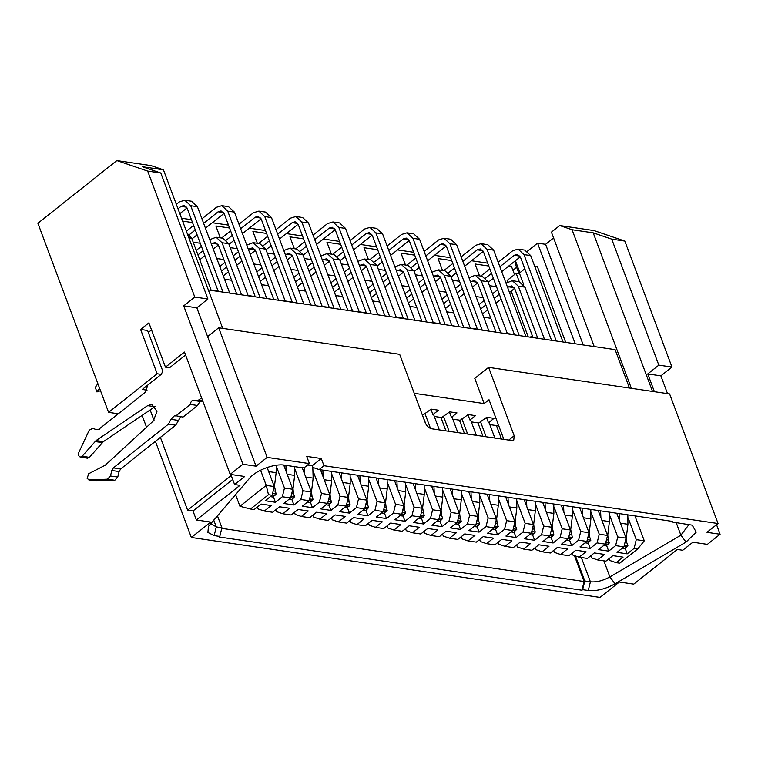 <?xml version="1.0" encoding="UTF-8"?>
<svg xmlns="http://www.w3.org/2000/svg" width="758" height="758" viewBox="0 0 758 758"><rect width="100%" height="100%" fill="white"/><g stroke="black" fill="none" stroke-linecap="round" stroke-linejoin="round"><path stroke-width="1.14" d="M321.288 458.524L323.979 465.715L718.053 523.522L669.608 393.933L488.607 367.384L514.18 435.774L513.763 440.114L511.821 440.54L431.634 428.772C428.857 428.062 426.726 426.053 425.247 422.737L399.674 354.337L218.674 327.788L267.129 457.377L309.406 463.583L306.715 456.382L321.288 458.524L312.296 465.668L312.969 467.468L319.137 469.572L323.979 465.715M267.129 457.377L256.052 466.179L242.93 464.256L230.205 474.366L244.711 476.488L234.592 484.533L239.983 485.328L196.369 519.979L210.733 522.082L191.348 537.479L599.995 597.418L619.381 582.021L633.745 584.124L677.358 549.474L682.75 550.27L692.869 542.226L707.375 544.358L720.1 534.248L706.977 532.324L718.053 523.522M319.137 469.572L672.535 521.409L671.844 521.959L692.225 525.152L696.232 532.135L686.056 542.084L615.051 583.793C605.49 589.051 596.565 591.278 588.274 590.491L582.646 589.667L581.955 590.217L219.081 536.986L219.773 536.437L214.154 535.612L207.9 532.429L208.45 526.431L249.704 478.08C255.948 470.311 274.557 463.356 284.364 465.118L302.262 467.743L304.555 467.43L309.406 463.583M414.247 393.326L484.182 403.578L474.764 378.384L488.607 367.384M484.182 403.578L489.024 399.731L503.843 439.365M256.052 466.179L207.597 336.59L218.674 327.788M307.634 464.986L312.296 465.668M234.592 484.533L231.228 475.531L187.614 510.181L160.393 437.375L120.674 468.937L119.11 471.552L117.755 477.047L114.818 480.259L95.745 480.866M232.687 479.444L193.006 510.977L196.369 519.979M193.006 510.977L187.614 510.181M154.016 420.339L150.141 409.945L103.363 441.63L89.435 457.33L87.502 458.192M142.106 415.384L146.531 427.218M155.399 441.346L191.348 537.479M652.505 391.422L593.211 232.848L572.072 229.74L559.726 225.543L593.988 230.574L624.848 241.072L671.958 367.061L660.881 375.854L667.523 393.629M716.537 524.726L720.1 534.248M660.881 375.854L647.758 373.931L654.4 391.706M668.471 520.812L671.844 521.959M687.714 524.28L688.378 525.341L680.892 535.214L609.887 576.923C602.932 580.742 596.442 582.362 590.406 581.784L584.788 580.96L582.646 589.667M584.788 580.96L575.436 555.974M574.412 555.623L584.086 581.509L581.955 590.217M584.086 581.509L221.222 528.288M217.404 515.686L221.914 527.739L219.773 536.437M221.914 527.739L216.286 526.914L211.473 524.053L211.274 522.821M207.597 336.59L196.834 307.795L183.711 305.872L242.93 464.256M183.711 305.872L194.787 297.07L147.677 171.081L116.817 160.582L37.9 223.278L108.593 412.352L157.162 373.77L140.6 329.455L148.9 322.861L165.471 367.166L184.478 352.063L230.205 474.366M572.072 229.74L631.367 388.323M559.726 225.543L551.426 232.147L594.206 346.567M208.355 289.973L615.108 349.637L629.462 388.049M647.758 373.931L658.835 365.138L611.734 239.14L593.211 232.848M116.817 160.582L151.079 165.604L163.425 169.801L222.71 328.385M163.425 169.801L142.286 166.703L160.8 173.004L207.91 298.993L196.834 307.795M108.593 412.352L118.286 413.773M147.033 390.171L142.239 389.47L161.246 374.367L157.162 373.77M516.634 267.328L512.92 270.284M519.022 273.723L515.648 264.684L515.421 260.743L520.32 256.858M527.464 251.182L537.574 243.147L545.599 244.322L553.596 237.965M611.734 239.14L624.848 241.072M658.835 365.138L671.958 367.061M207.91 298.993L194.787 297.07M140.6 329.455L147.592 330.488L162.818 371.193L161.246 374.367M185.587 355.028L169.555 367.763L165.471 367.166M160.8 173.004L147.677 171.081M609.205 558.542L609.963 560.55L616.131 562.644L623.057 557.149L612.852 555.652L605.926 561.147L597.617 559.935L604.543 554.43L594.329 552.933L587.412 558.438L579.103 557.215L586.019 551.72L575.815 550.223L568.898 555.718L560.588 554.505L567.505 549L557.301 547.503L550.384 553.008L542.074 551.786L548.991 546.281L538.786 544.794L531.86 550.289L523.551 549.067L530.477 543.571L520.272 542.074L513.346 547.57L505.036 546.357L511.963 540.852L501.758 539.355L494.832 544.86L486.522 543.638L493.449 538.142L483.244 536.645L476.318 542.141L468.008 540.918L474.934 535.423L464.73 533.926L457.804 539.421L449.494 538.208L456.411 532.703L446.206 531.206L439.289 536.711L430.98 535.489L437.897 529.994L427.692 528.497L420.775 533.992L412.466 532.779L419.382 527.274L409.178 525.777L402.261 531.282L393.942 530.06L400.868 524.555L390.664 523.058L383.738 528.563L375.428 527.341L382.354 521.845L372.15 520.348L365.223 525.844L356.914 524.631L363.84 519.126L353.635 517.629L346.709 523.134L338.4 521.911L345.326 516.416L335.121 514.919L328.195 520.414L319.885 519.192L326.812 513.697L316.598 512.2L309.681 517.695L301.371 516.482L308.288 510.977L298.084 509.48L291.167 514.985L282.857 513.763L289.774 508.267L279.569 506.77L272.653 512.266L264.343 511.053L271.26 505.548L261.055 504.051L254.129 509.556L250.491 509.016L239.945 506.278L235.558 494.548M597.617 559.935L591.448 557.831L590.69 555.832M579.103 557.215L572.925 555.121L572.176 553.113M560.588 554.505L554.411 552.402L553.662 550.393M542.074 551.786L535.897 549.683L535.148 547.683M523.551 549.067L517.382 546.973L516.634 544.964M505.036 546.357L498.868 544.253L498.12 542.245M486.522 543.638L480.354 541.534L479.606 539.535M468.008 540.918L461.84 538.824L461.082 536.816M449.494 538.208L443.316 536.105L442.568 534.106M430.98 535.489L424.802 533.395L424.054 531.386M412.466 532.779L406.288 530.676L405.539 528.667M393.942 530.06L387.774 527.956L387.025 525.957M375.428 527.341L369.26 525.247L368.511 523.238M356.914 524.631L350.746 522.527L349.997 520.519M338.4 521.911L332.231 519.808L331.483 517.809M319.885 519.192L313.717 517.098L312.959 515.089M301.371 516.482L295.194 514.379L294.445 512.38M282.857 513.763L276.679 511.669L275.931 509.66M264.343 511.053L258.165 508.95L257.417 506.941M239.945 506.278L266.248 485.376L260.572 470.197M274.263 486.551L272.131 495.249L268.484 494.718L266.248 485.376L274.263 486.551L267.129 467.468M272.131 495.249L265.205 500.754L275.419 502.251L282.336 496.746L284.468 488.048L276.357 466.35M273.335 496.689L275.419 502.251M284.468 488.048L292.787 489.27L283.719 465.042M292.787 489.27L290.646 497.968L283.729 503.464L293.933 504.961L300.85 499.465L302.992 490.767L294.871 469.06M291.849 499.408L293.933 504.961M302.992 490.767L311.301 491.98L302.234 467.743M311.301 491.98L309.16 500.687L302.243 506.183L312.448 507.68L319.364 502.184L321.506 493.477L313.386 471.779M310.373 502.118L312.448 507.68M321.506 493.477L329.815 494.699L320.492 469.771M329.815 494.699L327.674 503.397L320.757 508.902L330.962 510.399L337.888 504.894L340.02 496.196L331.9 474.489M328.887 504.837L330.962 510.399M340.02 496.196L348.329 497.419L339.006 472.48M348.329 497.419L346.198 506.117L339.271 511.612L349.476 513.109L356.402 507.614L358.534 498.916L350.423 477.208M347.401 507.557L349.476 513.109M358.534 498.916L366.844 500.128L357.52 475.2M366.844 500.128L364.712 508.826L357.785 514.331L367.99 515.828L374.916 510.324L377.048 501.625L368.938 479.928M365.915 510.267L367.99 515.828M377.048 501.625L385.358 502.848L376.034 477.919M385.358 502.848L383.226 511.546L376.3 517.051L386.504 518.548L393.43 513.043L395.562 504.345L387.452 482.638M384.429 512.986L386.504 518.548M395.562 504.345L403.872 505.567L394.558 480.629M403.872 505.567L401.74 514.265L394.814 519.761L405.018 521.258L411.945 515.762L414.076 507.064L405.966 485.357M402.943 515.705L405.018 521.258M414.076 507.064L422.386 508.277L413.072 483.348M422.386 508.277L420.254 516.975L413.337 522.48L423.542 523.977L430.459 518.472L432.6 509.774L424.48 488.076M421.457 518.415L423.542 523.977M432.6 509.774L440.91 510.996L431.586 486.067M440.91 510.996L438.768 519.694L431.852 525.19L442.056 526.687L448.973 521.191L451.114 512.493L442.994 490.786M439.972 521.134L442.056 526.687M425.977 424.253L422.234 414.692M451.114 512.493L459.424 513.706L450.1 488.777M459.424 513.706L457.282 522.414L450.366 527.909L460.57 529.406L467.487 523.911L469.628 515.203L461.508 493.505M430.942 409.311L432.922 414.598L438.456 410.201L431.169 409.131L422.604 415.251M458.495 523.854L460.57 529.406M445.95 430.876L440.929 417.431L434.306 416.464M469.628 515.203L477.938 516.425L468.615 491.497M477.938 516.425L475.806 525.123L468.88 530.628L479.084 532.125L486.011 526.62L488.143 517.922L480.022 496.215M449.456 412.02L451.436 417.317L456.979 412.911L449.684 411.85L441.118 417.961M477.009 526.564L479.084 532.125M464.464 433.585L459.443 420.15L452.82 419.183M488.143 517.922L496.452 519.145L487.129 494.207M496.452 519.145L494.32 527.843L487.394 533.338L497.599 534.835L504.525 529.34L506.657 520.642L498.546 498.935M467.98 414.74L469.951 420.027L475.493 415.63L468.198 414.56L459.642 420.681M495.524 529.283L497.599 534.835M482.979 436.305L477.957 422.869L471.343 421.893M506.657 520.642L514.966 521.855L505.643 496.926M514.966 521.855L512.834 530.553L505.908 536.058L516.113 537.555L523.039 532.05L525.171 523.352L517.06 501.654M486.494 417.459L488.465 422.746L494.008 418.35L486.721 417.279L478.156 423.39M514.038 531.993L516.113 537.555M501.493 439.024L496.471 425.579L489.858 424.613M525.171 523.352L533.48 524.574L524.157 499.645M533.48 524.574L531.349 533.272L524.422 538.777L534.627 540.274L541.553 534.769L543.685 526.071L535.574 504.364M532.552 534.712L534.627 540.274M543.685 526.071L551.995 527.293L542.681 502.355M551.995 527.293L549.863 535.991L542.936 541.487L553.15 542.984L560.067 537.488L562.199 528.79L554.089 507.083M551.066 537.431L553.15 542.984M562.199 528.79L570.509 530.003L561.195 505.074M570.509 530.003L568.377 538.701L561.46 544.206L571.665 545.703L578.581 540.198L580.723 531.5L572.603 509.802M569.58 540.141L571.665 545.703M580.723 531.5L589.032 532.722L579.709 507.794M589.032 532.722L586.891 541.42L579.974 546.916L590.179 548.413L597.096 542.918L599.237 534.219L591.117 512.512M588.094 542.861L590.179 548.413M599.237 534.219L607.546 535.432L598.223 510.504M607.546 535.432L605.405 544.14L598.488 549.635L608.693 551.132L615.619 545.637L617.751 536.929L609.631 515.232M606.618 545.58L608.693 551.132M617.751 536.929L626.061 538.152L616.737 513.223M626.061 538.152L623.929 546.85L617.003 552.355L627.207 553.852L634.133 548.347L636.265 539.649L628.155 517.951M625.132 548.29L627.207 553.852M636.265 539.649L644.281 540.824L634.958 515.895M545.599 244.322L583.224 344.956M537.574 243.147L575.208 343.781M534.684 266.248L537.384 266.645L565.705 342.389M515.421 260.743L519.903 272.709M524.811 268.815L519.382 273.126L523.712 284.705M623.929 546.85L615.619 545.637M605.405 544.14L597.096 542.918M586.891 541.42L578.581 540.198M568.377 538.701L560.067 537.488M549.863 535.991L541.553 534.769M531.349 533.272L523.039 532.05M512.834 530.553L504.525 529.34M494.32 527.843L486.011 526.62M475.806 525.123L467.487 523.911M457.282 522.414L448.973 521.191M438.768 519.694L430.459 518.472M420.254 516.975L411.945 515.762M401.74 514.265L393.43 513.043M383.226 511.546L374.916 510.324M364.712 508.826L356.402 507.614M346.198 506.117L337.888 504.894M327.674 503.397L319.364 502.184M309.16 500.687L300.85 499.465M290.646 497.968L282.336 496.746M268.484 494.718L250.491 509.016M616.131 562.644L619.779 563.185L637.772 548.887L634.133 548.347M637.772 548.887L644.281 540.824M528.241 336.893L511.148 291.167M507.661 281.843L507.14 280.451L516.141 273.297L519.637 273.818M514.521 274.586L511.555 266.636L508.533 266.2M487.688 263.14L471.504 260.761M450.659 257.711L434.476 255.332M413.631 252.272L397.448 249.903M376.593 246.843L360.41 244.464M339.565 241.414L323.382 239.035M302.537 235.984L286.353 233.606M265.508 230.546L249.316 228.177M228.471 225.117L212.287 222.738M191.442 219.687L181.532 218.228M507.348 333.558L514.407 334.591M490.805 318.284L483.746 317.251M476.015 296.558L483.073 297.591M496.509 286.714L489.45 285.681M479.52 275.874L475.086 264.011L488.768 266.02M470.311 328.129L477.379 329.161M453.777 312.855L446.718 311.822M438.977 291.119L446.036 292.162M459.471 281.284L452.412 280.252M442.492 270.445L438.058 258.582L451.74 260.581M433.282 322.69L440.341 323.732M416.748 307.426L409.69 306.393M401.948 285.69L409.007 286.723M422.443 275.855L415.384 274.813M405.464 265.016L401.029 253.144L414.702 255.152M396.254 317.261L403.313 318.294M379.72 301.997L372.661 300.954M364.92 280.261L371.979 281.294M385.415 270.416L378.356 269.384M368.426 259.577L363.992 247.714L377.674 249.723M359.226 311.832L366.285 312.864M342.682 296.558L335.623 295.525M327.892 274.832L334.951 275.865M348.386 264.987L341.318 263.955M331.398 254.148L326.963 242.285L340.645 244.294M322.188 306.403L329.247 307.435M305.654 291.129L298.595 290.096M290.854 269.393L297.913 270.435M311.349 259.558L304.29 258.525M294.369 248.719L289.935 236.856L303.607 238.855M285.16 300.964L292.218 302.006M268.626 285.7L261.567 284.667M253.826 263.964L260.885 264.997M274.32 254.129L267.261 253.087M257.341 243.29L252.907 231.417L266.579 233.426M248.131 295.535L255.19 296.567M231.597 280.271L224.539 279.228M216.797 258.535L223.856 259.568M237.292 248.69L230.233 247.658M220.303 237.851L215.869 225.988L229.551 227.997M211.103 290.106L218.162 291.138M200.254 243.261L193.195 242.228M182.602 221.109L192.523 222.568M516.141 273.297L519.287 281.711M532.296 335.633L530.325 337.196M155.201 406.496L150.141 409.945M199.941 401.399L197.582 405.492L183 417.08L174.643 415.536L170.957 419.316L168.447 424.12L113.378 467.866L111.814 470.481L110.469 475.977L107.522 479.189L114.818 480.259M180.688 416.748L175.733 425.191L160.393 437.375M201.581 397.798L198.899 399.921L195.962 400.811L193.982 400.129M194.778 400.404C192.39 399.693 190.893 401.039 190.296 404.421L197.582 405.492M190.296 404.421L175.704 416.019M154.907 406.714L147.621 405.644L96.067 440.559L82.148 456.259L80.215 457.131L78.633 455.634L78.804 452.469L89.217 430.212L92.656 428.346L96.56 429.672L98.91 429.17L145.356 392.274L147.857 384.998M82.148 456.259L89.435 457.33M99.563 429.322L98.815 429.246M107.522 479.189L88.752 479.871L96.039 480.942M96.342 480.951L89.056 479.89L87.132 478.374L88.677 473.731L105.277 465.185L153.343 420.946L156.972 411.357L151.827 404.384L147.621 405.644M151.534 329.891L148.331 332.449M99.535 388.124L96.948 391.952L95.271 387.452L97.848 383.624M96.948 391.952L100.492 390.702M267.612 468.766L267.659 467.288M276.282 465.241L276.139 472.679L274.481 486.134L276.092 494.017L272.937 497.011L270.388 496.642M272.558 493.505L276.092 494.017M188.865 237.86L191.727 238.277L187.103 233.132M272.207 494.955L275.012 495.362M304.65 474.195L304.337 467.402M312.789 467.004L313.168 478.109L311.519 491.563L312.05 496.575L313.12 499.456L309.965 502.44L307.416 502.071M309.596 498.935L313.12 499.456M228.755 243.716L222.833 238.22L216.125 237.245L222.047 242.731L228.755 243.716L248.236 295.828M209.739 239.661L216.125 237.245M236.78 294.142L218.588 245.478L215.357 242.484L212.411 243.375L217.916 244.19M309.236 500.384L312.04 500.792M341.678 479.625L341.365 472.831M350.111 474.11L350.196 483.538L348.547 496.992L349.078 502.004L350.158 504.885L346.993 507.879L344.445 507.5M346.624 504.364L350.158 504.885M265.783 249.145L259.861 243.659L253.153 242.674L259.075 248.16L265.783 249.145L285.273 301.258M246.776 245.099L253.153 242.674M273.809 299.571L255.617 250.907L252.386 247.913L249.448 248.814L254.944 249.619M346.264 505.813L349.068 506.23M378.706 485.054L378.394 478.26M387.139 479.549L387.224 488.976L385.576 502.421L386.106 507.434L387.186 510.314L384.022 513.308L381.482 512.939M383.652 509.793L387.186 510.314M302.812 254.574L296.89 249.088L290.191 248.103L296.113 253.589L302.812 254.574L322.302 306.687M283.805 250.528L290.191 248.103M310.846 305.01L292.645 256.337L289.414 253.352L286.477 254.243L291.982 255.048M383.302 511.243L386.106 511.659M415.735 490.492L415.422 483.689M424.177 484.978L424.262 494.405L422.604 507.86L424.215 515.743L421.06 518.737L418.511 518.368M420.681 515.232L424.215 515.743M339.849 260.003L333.927 254.517L327.219 253.532L333.141 259.018L339.849 260.003L359.33 312.116M320.833 255.958L327.219 253.532M347.875 310.439L329.683 261.775L326.452 258.781L323.505 259.672L329.01 260.477M420.33 516.681L423.135 517.089M452.772 495.921L452.46 489.128M430.525 428.459L424.906 413.423M461.205 490.407L461.29 499.835L459.642 513.289L460.172 518.301L461.252 521.182L458.088 524.166L455.539 523.797M432.922 414.598L433.652 414.702L439.337 429.9M457.718 520.661L461.252 521.182M376.878 265.442L370.956 259.947L364.247 258.971L370.169 264.457L376.878 265.442L396.358 317.555M357.861 261.396L364.247 258.971M384.903 315.868L366.711 267.204L363.48 264.21L360.533 265.101L366.038 265.916M457.358 522.11L460.163 522.518M489.801 501.351L489.488 494.557M467.62 434.05L461.935 418.852M498.233 495.836L498.319 505.264L496.67 518.718L497.201 523.731L498.281 526.611L495.116 529.605L492.567 529.226M469.951 420.027L470.68 420.14L476.365 435.338M494.747 526.09L498.281 526.611M413.906 270.871L407.984 265.385L401.276 264.4L407.198 269.886L413.906 270.871L433.396 322.984M394.899 266.825L401.276 264.4M421.931 321.297L403.739 272.634L400.508 269.64L397.571 270.54L403.076 271.345M494.387 527.54L497.191 527.956M526.829 506.78L526.516 499.986M498.385 424.755L496.67 426.11M535.262 501.275L535.347 510.702L533.698 524.148L534.229 529.16L535.309 532.04L532.144 535.034L529.605 534.665M531.775 531.519L535.309 532.04M450.934 276.3L445.012 270.814L438.314 269.829L444.235 275.315L450.934 276.3L470.424 328.413M431.927 272.255L438.314 269.829M458.969 326.736L440.768 278.063L437.537 275.078L434.599 275.969L440.104 276.774M531.424 532.969L534.229 533.386M563.867 512.219L563.554 505.415M572.299 506.704L572.385 516.132L570.727 529.586L572.337 537.469L569.182 540.463L566.633 540.094M568.813 536.958L572.337 537.469M487.972 281.73L482.05 276.244L475.342 275.258L481.264 280.744L487.972 281.73L507.453 333.842M468.956 277.684L475.342 275.258M495.997 332.165L477.805 283.501L474.574 280.507L471.628 281.398L477.133 282.203M568.453 538.407L571.257 538.815M600.895 517.648L600.582 510.854M609.328 512.133L609.413 521.561L607.764 535.015L608.295 540.028L609.375 542.908L606.21 545.893L603.662 545.523M605.841 542.387L609.375 542.908M525 287.168L519.078 281.673L512.37 280.697L518.292 286.183L525 287.168L544.481 339.281M505.984 283.122L512.37 280.697M533.026 337.594L514.834 288.931L511.603 285.937L508.656 286.827L514.161 287.642M605.481 543.837L608.286 544.244M286.136 471.476L285.908 465.346M294.654 466.634L294.654 475.399L293.005 488.844L293.536 493.856L294.606 496.736L291.451 499.73L288.902 499.351M291.081 496.215L294.606 496.736M197.421 206.707L191.499 201.221L184.791 200.235L190.713 205.721L197.421 206.707L229.721 293.109M176.33 204.319L179.4 201.874L184.791 200.235M290.721 497.665L293.526 498.082M218.266 291.432L187.254 208.478L184.023 205.484L181.077 206.375L186.582 207.18M323.164 476.915L322.851 470.112M331.597 471.4L331.682 480.828L330.033 494.273L330.564 499.285L331.644 502.166L328.479 505.16L325.931 504.79M328.11 501.654L331.644 502.166M234.449 212.136L228.528 206.65L221.819 205.664L227.741 211.16L234.449 212.136L266.75 298.538M201.941 218.816L216.428 207.304L221.819 205.664M327.75 503.104L330.554 503.511M255.294 296.861L224.283 213.908L221.052 210.913L218.114 211.804L223.61 212.61M360.192 482.344L359.879 475.55M368.625 476.829L368.71 486.257L367.061 499.712L367.592 504.724L368.672 507.595L365.508 510.589L362.959 510.219M365.138 507.083L368.672 507.595M271.478 217.574L265.556 212.088L258.848 211.103L264.779 216.589L271.478 217.574L303.787 303.967M238.978 224.245L253.456 212.742L258.848 211.103M364.788 508.533L367.583 508.94M292.332 302.29L261.311 219.337L258.08 216.343L255.143 217.233L260.648 218.048M397.22 487.773L396.908 480.979M405.663 482.259L405.748 491.686L404.09 505.141L404.62 510.153L405.701 513.033L402.536 516.027L399.997 515.648M402.166 512.512L405.701 513.033M308.515 223.004L302.594 217.518L295.885 216.532L301.807 222.018L308.515 223.004L340.816 309.406M276.007 229.674L290.485 218.171L295.885 216.532M401.816 513.962L404.62 514.369M329.36 307.72L298.339 224.766L295.118 221.772L292.171 222.672L297.676 223.477M434.258 493.202L433.946 486.409M442.691 487.688L442.776 497.125L441.128 510.57L441.658 515.582L442.729 518.463L439.574 521.457L437.025 521.078M439.204 517.941L442.729 518.463M345.544 228.433L339.622 222.947L332.914 221.961L338.835 227.447L345.544 228.433L377.844 314.835M313.035 235.113L327.522 223.601L332.914 221.961M438.844 519.391L441.649 519.808M366.389 313.158L335.377 230.205L332.146 227.211L329.199 228.101L334.704 228.907M471.286 498.641L470.974 491.838M449.106 431.34L443.421 416.142M479.719 493.126L479.805 502.554L478.156 516.009L478.686 521.011L479.767 523.892L476.602 526.886L474.053 526.516M451.436 417.317L452.166 417.421L457.851 432.619M476.232 523.38L479.767 523.892M382.572 233.862L376.65 228.376L369.942 227.391L375.864 232.886L382.572 233.862L414.872 320.264M350.073 240.542L364.551 229.03L369.942 227.391M475.872 524.83L478.677 525.237M403.417 318.587L372.405 235.634L369.174 232.64L366.237 233.53L371.733 234.336M508.315 504.07L508.002 497.276M486.134 436.769L480.449 421.571M516.748 498.556L516.833 507.983L515.184 521.438L515.715 526.45L516.795 529.321L513.63 532.315L511.082 531.945M488.465 422.746L489.194 422.85L494.879 438.048M513.261 528.809L516.795 529.321M419.6 239.301L413.679 233.815L406.98 232.829L412.902 238.315L419.6 239.301L451.91 325.694M387.101 245.971L401.579 234.468L406.98 232.829M512.91 530.259L515.705 530.666M440.455 324.017L409.434 241.063L406.203 238.069L403.265 238.969L408.77 239.774M545.343 509.499L545.03 502.706M553.785 503.985L553.871 513.412L552.212 526.867L553.823 534.76L550.668 537.754L548.119 537.375M550.289 534.238L553.823 534.76M456.638 244.73L450.716 239.244L444.008 238.258L449.93 243.744L456.638 244.73L488.938 331.132M424.129 251.4L438.617 239.898L444.008 238.258M549.938 535.688L552.743 536.096M477.483 329.446L446.471 246.492L443.24 243.498L440.294 244.398L445.799 245.204M582.381 514.928L582.068 508.135M590.814 509.414L590.899 518.851L589.25 532.296L589.781 537.308L590.852 540.189L587.696 543.183L585.148 542.804M587.327 539.668L590.852 540.189M493.666 250.159L487.745 244.673L481.036 243.688L486.958 249.174L493.666 250.159L525.967 336.561M461.158 256.839L475.645 245.327L481.036 243.688M586.967 541.117L589.771 541.534M514.511 334.884L483.5 251.931L480.269 248.937L477.322 249.827L482.827 250.633M619.409 520.367L619.096 513.564M627.842 514.853L627.927 524.28L626.279 537.735L626.809 542.737L627.889 545.618L624.725 548.612L622.176 548.242M624.355 545.106L627.889 545.618M530.695 255.588L524.773 250.102L518.065 249.117L523.986 254.612L530.695 255.588L563.005 341.991M498.195 262.268L512.673 250.756L518.065 249.117M623.995 546.556L626.8 546.963M551.54 340.314L520.528 257.36L517.297 254.366L514.36 255.256L519.855 256.062M191.727 238.277L211.207 290.39M241.527 294.843L222.047 242.731M201.391 246.293L196.246 250.386M197.933 254.887L203.078 250.794M211.425 244.161L212.411 243.375M218.37 244.957L213.244 249.031M204.897 255.664L199.752 259.748M278.565 300.272L259.075 248.16M238.419 251.732L233.284 255.816M224.927 262.448L219.792 266.532M221.469 271.032L226.614 266.949M234.961 260.316L240.106 256.232M248.453 249.6L249.448 248.814M255.399 250.396L250.273 254.461M241.925 261.093L236.78 265.186M228.433 271.819L223.288 275.903M315.593 305.701L296.113 253.589M275.457 257.161L270.312 261.245M261.965 267.877L256.82 271.97M258.497 276.471L263.642 272.378M271.989 265.745L277.134 261.662M285.482 255.029L286.477 254.243M292.427 255.825L287.301 259.89M278.953 266.532L273.809 270.615M265.461 277.248L260.316 281.332M352.622 311.131L333.141 259.018M312.486 262.59L307.341 266.683M298.993 273.316L293.848 277.4M295.535 281.9L300.68 277.816M309.027 271.174L314.172 267.091M322.52 260.458L323.505 259.672M329.455 261.254L324.339 265.328M315.991 271.961L310.846 276.045M302.499 282.677L297.354 286.761M389.659 316.569L370.169 264.457M349.514 268.029L344.369 272.113M336.021 278.745L330.876 282.829M332.563 287.329L337.708 283.246M346.055 276.613L351.2 272.52M359.548 265.887L360.533 265.101M366.493 266.683L361.367 270.758M353.02 277.39L347.875 281.474M339.527 288.106L334.382 292.2M426.688 321.998L407.198 269.886M386.552 273.458L381.407 277.542M373.059 284.174L367.914 288.258M369.591 292.759L374.736 288.675M383.084 282.042L388.229 277.959M396.576 271.326L397.571 270.54M403.521 272.122L398.395 276.187M390.048 282.819L384.903 286.912M376.555 293.545L371.411 297.629M463.716 327.428L444.235 275.315M423.58 278.887L418.435 282.971M410.087 289.603L404.943 293.697M406.62 298.197L411.765 294.104M420.112 287.471L425.257 283.388M433.604 276.755L434.599 275.969M440.55 277.551L435.424 281.625M427.076 288.258L421.931 292.342M413.584 298.974L408.448 303.058M500.744 332.857L481.264 280.744M460.608 284.316L455.463 288.41M447.116 295.042L441.971 299.126M443.657 303.626L448.802 299.543M457.15 292.91L462.295 288.817M470.642 282.184L471.628 281.398M477.578 282.98L472.461 287.055M464.114 293.687L458.969 297.771M450.622 304.403L445.477 308.487M537.782 338.295L518.292 286.183M497.636 289.755L492.492 293.839M484.144 300.471L478.999 304.555M480.686 309.056L485.831 304.972M494.178 298.339L499.323 294.246M507.67 287.614L508.656 286.827M514.616 288.41L509.49 292.484M501.142 299.116L495.997 303.2M487.65 309.832L482.505 313.926M178.007 208.81L181.077 206.375M223.013 292.124L190.713 205.721M187.037 207.957L179.826 213.68M193.593 225.448L186.373 231.19M189.396 234.62L195.28 229.949M203.627 223.316L218.114 211.804M260.051 297.553L227.741 211.16M224.065 213.386L205.446 228.177M197.099 234.809L191.954 238.903M230.631 230.877L221.611 238.04M226.434 240.049L232.308 235.378M240.656 228.745L255.143 217.233M297.079 302.992L264.779 216.589M261.093 218.825L242.475 233.606M234.127 240.248L228.982 244.332M267.659 236.306L258.639 243.479M263.462 245.478L269.336 240.807M277.693 234.175L292.171 222.672M334.107 308.421L301.807 222.018M298.121 224.254L279.512 239.045M271.156 245.677L266.02 249.761M304.688 241.745L295.667 248.908M300.49 250.917L306.374 246.236M314.722 239.604L329.199 228.101M371.136 313.85L338.835 227.447M335.159 229.683L316.541 244.474M308.193 251.106L303.048 255.19M341.716 247.174L332.696 254.337M337.518 256.346L343.402 251.675M351.75 245.042L366.237 233.53M408.174 319.279L375.864 232.886M372.187 235.113L353.569 249.903M345.222 256.536L340.077 260.629M378.754 252.604L369.733 259.767M374.556 261.775L380.431 257.104M388.778 250.472L403.265 238.969M445.202 324.718L412.902 238.315M409.216 240.551L390.597 255.342M382.25 261.974L377.105 266.058M415.782 258.033L406.762 265.205M411.585 267.204L417.469 262.533M425.816 255.901L440.294 244.398M482.23 330.147L449.93 243.744M446.244 245.98L427.635 260.771M419.288 267.403L414.143 271.487M452.81 263.471L443.79 270.634M448.613 272.643L454.497 267.962M462.844 261.33L477.322 249.827M519.258 335.576L486.958 249.174M483.282 251.41L464.663 266.2M456.316 272.833L451.171 276.916M489.848 268.901L480.828 276.064M485.641 278.072L491.525 273.401M499.873 266.769L514.36 255.256M556.296 341.005L523.986 254.612M520.31 256.839L501.692 271.629M493.344 278.262L488.199 282.355M508.751 440.085L514.18 435.774M676.174 522.594L680.892 535.214L686.056 542.084M603.88 560.854L609.887 576.923L615.051 583.793M581.348 557.547L590.406 581.784L588.274 590.491M213.699 519.997L216.286 526.914L214.154 535.612M198.899 399.921L202.576 400.461M170.957 419.316L178.253 420.387M168.447 424.12L175.733 425.191M113.378 467.866L120.674 468.937M103.363 441.63L96.067 440.559M94.987 441.526L102.273 442.587M111.814 470.481L119.11 471.552M110.469 475.977L117.755 477.047M275.021 491.137L273.202 490.871M276.139 472.679L268.673 471.58M312.05 496.575L310.24 496.31M313.168 478.109L305.701 477.019M349.078 502.004L347.268 501.739M350.196 483.538L342.73 482.448M386.106 507.434L384.297 507.168M387.224 488.976L379.758 487.877M423.144 512.863L421.325 512.597M424.262 494.405L416.796 493.306M460.172 518.301L458.363 518.036M461.29 499.835L453.824 498.745M497.201 523.731L495.391 523.465M498.319 505.264L490.852 504.174M534.229 529.16L532.419 528.894M535.347 510.702L527.89 509.603M571.267 534.589L569.457 534.324M572.385 516.132L564.918 515.033M608.295 540.028L606.485 539.762M609.413 521.561L601.947 520.471M293.536 493.856L291.726 493.591M294.654 475.399L287.187 474.3M330.564 499.285L328.754 499.02M331.682 480.828L324.216 479.729M367.592 504.724L365.782 504.449M368.71 486.257L361.244 485.158M404.62 510.153L402.811 509.888M405.748 491.686L398.282 490.597M441.658 515.582L439.848 515.317M442.776 497.125L435.31 496.026M478.686 521.011L476.877 520.746M479.805 502.554L472.338 501.455M515.715 526.45L513.905 526.175M516.833 507.983L509.367 506.894M552.753 531.879L550.933 531.614M553.871 513.412L546.404 512.323M589.781 537.308L587.971 537.043M590.899 518.851L583.433 517.752M626.809 542.737L624.999 542.472M627.927 524.28L620.461 523.181M203.097 401.863L195.962 400.811M87.54 458.202L80.244 457.131"/></g></svg>
